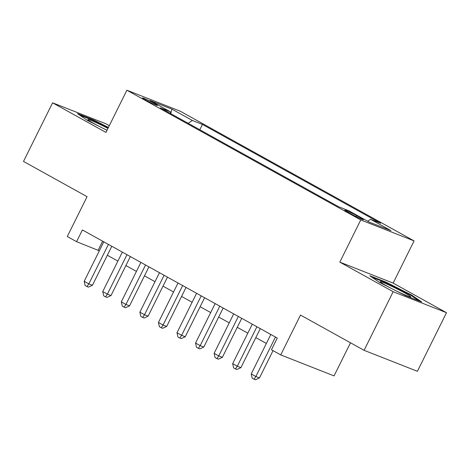 <?xml version="1.0" encoding="UTF-8"?>
<svg xmlns="http://www.w3.org/2000/svg" width="470" height="470" viewBox="0 0 470 470"><rect width="100%" height="100%" fill="white"/><g stroke="black" fill="none" stroke-linecap="round" stroke-linejoin="round"><path stroke-width="0.7" d="M145.347 99.875A8.389 0.529 26.4 0 0 153.161 103.8A8.389 0.529 26.4 0 0 157.479 105.415A8.389 0.529 26.4 0 0 154.571 103.5A8.389 0.529 26.4 0 0 146.758 99.575A8.389 0.529 26.4 0 0 142.445 97.954A8.389 0.529 26.4 0 0 145.347 99.875M109.299 125.666L105.915 123.792L52.593 102.818L23.5 161.422L87.067 196.677L67.286 236.528L76.569 241.674L99.317 250.81M414.082 240.904L180.221 111.196L126.9 90.222L360.76 219.931L414.082 240.904L393.137 283.099L339.816 262.125L393.173 291.723L446.5 312.697L393.137 283.099M446.5 312.697L417.407 371.3L364.086 350.326L300.512 315.065L280.731 354.915L334.058 375.894L350.491 342.789M393.173 291.723L364.086 350.326M280.731 354.915L271.454 349.768L277.271 338.048L82.385 229.953L76.569 241.674M360.637 217.816L356.554 215.554A8.131 0.511 26.4 0 0 348.981 211.747A8.131 0.511 26.4 0 0 344.804 210.178A8.131 0.511 26.4 0 0 347.618 212.035L351.701 214.302A8.131 0.511 26.4 0 0 359.268 218.104A8.131 0.511 26.4 0 0 363.451 219.672A8.131 0.511 26.4 0 0 360.637 217.816L360.267 218.556M170.61 113.558L170.446 111.842L160.358 107.871L338.541 206.7L348.628 210.666L369.044 221.993L390.952 230.611L370.536 219.284L380.624 223.256L202.441 124.427L192.353 120.455L188.182 123.305M170.446 111.842L150.03 100.515L171.938 109.134L192.353 120.455M339.816 262.125L360.76 219.931M52.593 102.818L105.95 132.417L126.9 90.222M107.336 255.257L117.876 261.103M125.895 265.55L136.441 271.396M144.454 275.843L155 281.695M163.014 286.136L173.559 291.988M181.579 296.435L192.118 302.281M200.138 306.728L210.683 312.573M218.697 317.021L229.243 322.872M237.256 327.314L247.802 333.165M255.821 337.613L266.361 343.458M102.648 241.192L98.189 250.181M367.675 221.235L370.536 219.284M199.803 129.749L202.441 124.427M171.938 109.134L170.739 113.628M411.767 295.142L385.829 282.053L369.767 275.737L379.648 282.511L405.592 295.601L421.649 301.922L411.767 295.142L411.479 295.724M108.423 127.441L93.501 119.909L77.444 113.593L87.32 120.373L107.001 130.302M385.559 282.593L385.829 282.053M93.23 120.455L93.501 119.909M275.461 337.049L255.874 376.511L251.233 373.938L270.826 334.476M273.023 350.638L259.475 377.933L255.874 376.511L254.047 379.214L252.19 378.186L251.233 373.938M259.475 377.933L255.492 379.778L254.047 379.214M394.348 289.931A17.043 1.069 26.4 0 0 410.598 296.934A17.043 1.069 26.4 0 0 404.846 292.98A17.043 1.069 26.4 0 0 388.232 284.667A17.043 1.069 26.4 0 0 380.248 281.865A17.043 1.069 26.4 0 0 386.111 285.613A17.043 1.069 26.4 0 0 392.45 288.974M371.993 277.259L385.899 282.728L411.038 295.418L418.999 300.876M107.947 128.392A17.043 1.069 26.4 0 0 97.384 123.205A17.043 1.069 26.4 0 0 87.919 119.727A17.043 1.069 26.4 0 0 100.128 126.829M79.665 115.121L93.577 120.59L108.165 127.958M102.019 127.787A17.043 1.069 26.4 0 0 107.037 130.231M256.902 326.75L237.309 366.218L232.674 363.645L252.261 324.177M260.28 328.624L240.916 367.634L237.309 366.218L235.488 368.921L233.631 367.887L232.674 363.645M240.916 367.634L236.927 369.485L235.488 368.921M238.343 316.457L218.75 355.925L214.109 353.352L233.702 313.884M241.721 318.331L222.351 357.341L218.75 355.925L216.929 358.622L215.072 357.594L214.109 353.352M222.351 357.341L218.368 359.192L216.929 358.622M219.784 306.164L200.191 345.626L195.549 343.053L215.143 303.591M223.156 308.038L203.792 347.048L200.191 345.626L198.369 348.329L196.513 347.301L195.549 343.053M203.792 347.048L199.809 348.899L198.369 348.329M201.219 295.871L181.632 335.333L176.99 332.76L196.583 293.298M204.597 297.739L185.233 336.749L181.632 335.333L179.804 338.036L177.948 337.008L176.99 332.76M185.233 336.749L181.25 338.6L179.804 338.036M182.66 285.572L163.072 325.04L158.431 322.467L178.018 282.999M186.038 287.446L166.674 326.456L163.072 325.04L161.245 327.743L159.389 326.709L158.431 322.467M166.674 326.456L162.685 328.307L161.245 327.743M164.101 275.279L144.507 314.747L139.872 312.174L159.459 272.706M167.479 277.153L148.115 316.163L144.507 314.747L142.686 317.444L140.83 316.416L139.872 312.174M148.115 316.163L144.125 318.014L142.686 317.444M145.541 264.986L125.948 304.448L121.307 301.875L140.9 262.413M148.919 266.86L129.55 305.87L125.948 304.448L124.127 307.151L122.271 306.123L121.307 301.875M129.55 305.87L125.566 307.721L124.127 307.151M126.982 254.693L107.389 294.155L102.748 291.582L122.341 252.114M130.355 256.561L110.99 295.571L107.389 294.155L105.562 296.858L103.711 295.83L102.748 291.582M110.99 295.571L107.007 297.422L105.562 296.858M108.417 244.394L88.83 283.862L84.189 281.289L103.782 241.821M111.795 246.268L92.431 285.278L88.83 283.862L87.003 286.565L85.146 285.531L84.189 281.289M92.431 285.278L88.448 287.129L87.003 286.565M356.048 216.57L356.554 215.554"/></g></svg>
